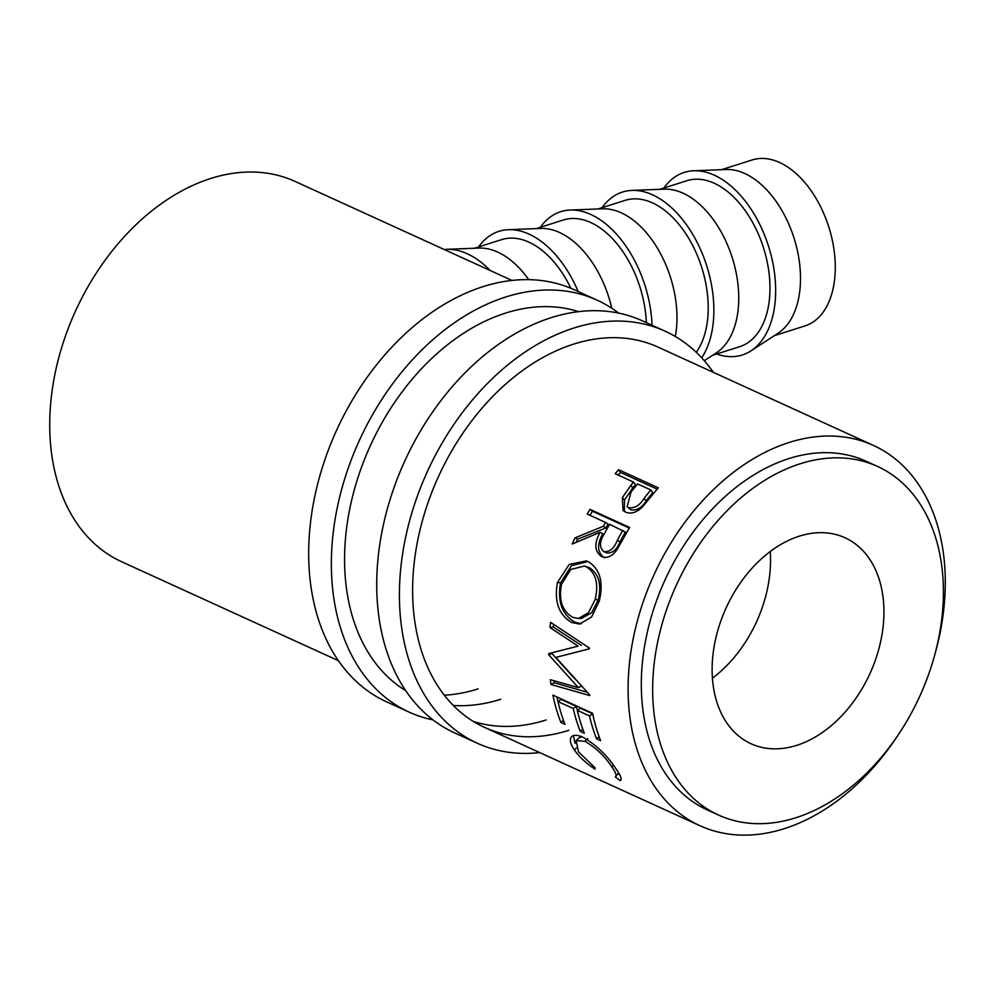 <?xml version="1.0" encoding="UTF-8"?>
<svg xmlns="http://www.w3.org/2000/svg" width="995" height="995" viewBox="0 0 995 995"><rect width="100%" height="100%" fill="white"/><g stroke="black" fill="none" stroke-linecap="round" stroke-linejoin="round"><path stroke-width="1.49" d="M713.328 372.354A226.412 158.106 114.5 0 0 665.232 331.248L642.559 320.9A226.412 158.106 114.5 0 0 551.093 317.703A226.412 158.106 114.5 0 0 384.219 521.131A226.412 158.106 114.5 0 0 454.516 732.842L477.202 743.19A226.412 158.106 114.5 0 0 539.75 752.593M665.232 331.248A226.412 158.106 114.5 0 0 573.779 328.064A226.412 158.106 114.5 0 0 406.905 531.492A226.412 158.106 114.5 0 0 477.202 743.19M934.74 654.859A209 145.942 114.5 0 0 873.473 445.449L658.006 347.093A209 145.942 114.5 0 0 573.58 344.146A209 145.942 114.5 0 0 419.542 531.927A209 145.942 114.5 0 0 484.428 727.345A209 145.942 114.5 0 0 568.866 730.293M473.409 721.475A209 145.942 114.5 0 0 546.18 719.945M618.691 313.126A226.412 158.106 114.5 0 0 597.187 300.192L574.513 289.843A226.412 158.106 114.5 0 0 483.048 286.647A226.412 158.106 114.5 0 0 316.174 490.075A226.412 158.106 114.5 0 0 386.47 701.774L409.156 712.134A226.412 158.106 114.5 0 0 433.012 719.907M597.187 300.192A226.412 158.106 114.5 0 0 505.734 296.995A226.412 158.106 114.5 0 0 338.86 500.423A226.412 158.106 114.5 0 0 409.156 712.134M578.605 311.659A209 145.942 114.5 0 0 505.535 313.089A209 145.942 114.5 0 0 353.561 492.562A209 145.942 114.5 0 0 405.637 690.58M453.31 705.467A209 145.942 114.5 0 0 500.821 699.236M444.292 695.194A209 145.942 114.5 0 0 478.135 688.876M750.989 350.849L778.09 333.213A87.087 52.673 -107.6 0 0 797.716 252.133A87.087 52.673 -107.6 0 0 744.795 173.54A87.087 52.673 -107.6 0 0 726.039 169.498L693.726 170.767A95.794 57.946 72.4 0 1 714.36 175.207A95.794 57.946 72.4 0 1 772.58 261.66A95.794 57.946 72.4 0 1 750.989 350.849A95.794 57.946 72.4 0 1 716.661 353.996M774.359 335.651L804.98 325.912A87.087 52.673 -107.6 0 0 833.76 248.053A87.087 52.673 -107.6 0 0 779.57 162.483A87.087 52.673 -107.6 0 0 752.195 159.946L721.574 169.672M663.889 188.018A95.794 57.946 72.4 0 1 693.726 170.767M704.286 360.7L716.325 352.864A87.087 52.673 -107.6 0 0 735.952 271.772A87.087 52.673 -107.6 0 0 683.03 193.179A87.087 52.673 -107.6 0 0 664.262 189.149L631.962 190.406A95.794 57.946 72.4 0 1 652.596 194.846A95.794 57.946 72.4 0 1 707.433 268.078A95.794 57.946 72.4 0 1 701.711 357.827M659.809 189.324L686.898 180.704A87.087 52.673 72.4 0 1 714.261 183.254A87.087 52.673 72.4 0 1 768.451 268.812A87.087 52.673 72.4 0 1 739.671 346.683L712.582 355.29M602.112 207.669A95.794 57.946 72.4 0 1 631.962 190.406M675.319 336.497A87.087 52.673 -107.6 0 0 621.253 212.818A87.087 52.673 -107.6 0 0 602.497 208.788L570.185 210.044A95.794 57.946 72.4 0 1 590.819 214.485A95.794 57.946 72.4 0 1 652.036 325.228M598.032 208.962L625.121 200.356A87.087 52.673 72.4 0 1 652.496 202.893A87.087 52.673 72.4 0 1 702.669 270.528A87.087 52.673 72.4 0 1 696.276 352.329M540.347 227.308A95.794 57.946 72.4 0 1 570.185 210.044M611.788 308.239A87.087 52.673 -107.6 0 0 559.488 232.469A87.087 52.673 -107.6 0 0 540.72 228.427L508.408 229.696A95.794 57.946 72.4 0 1 529.054 234.136A95.794 57.946 72.4 0 1 578.182 291.523M536.268 228.601L563.344 219.994A87.087 52.673 72.4 0 1 590.719 222.532A87.087 52.673 72.4 0 1 646.352 322.629M478.57 246.947A95.794 57.946 72.4 0 1 508.408 229.696M528.768 279.657A87.087 52.673 -107.6 0 0 497.711 252.108A87.087 52.673 -107.6 0 0 478.956 248.078L446.643 249.335A95.794 57.946 72.4 0 1 467.277 253.775A95.794 57.946 72.4 0 1 490.187 270.491M474.491 248.252L501.579 239.633A87.087 52.673 72.4 0 1 528.954 242.171A87.087 52.673 72.4 0 1 570.881 288.264M444.218 249.509A95.794 57.946 72.4 0 1 446.643 249.335M799.308 536.168A113.206 79.053 -65.5 0 1 845.041 537.773A113.206 79.053 -65.5 0 1 880.189 643.628A113.206 79.053 -65.5 0 1 796.759 745.342A113.206 79.053 -65.5 0 1 751.026 743.738A113.206 79.053 -65.5 0 1 715.878 637.882A113.206 79.053 -65.5 0 1 799.308 536.168M770.242 551.529A113.206 79.053 -65.5 0 1 712.42 678.217M877.59 466.468L866.247 461.294A191.575 133.778 114.5 0 0 788.861 458.596A191.575 133.778 114.5 0 0 647.658 630.731A191.575 133.778 114.5 0 0 707.146 809.855L718.477 815.042A191.575 133.778 114.5 0 0 795.876 817.741A191.575 133.778 114.5 0 0 937.066 645.606A191.575 133.778 114.5 0 0 877.59 466.468A191.575 133.778 114.5 0 0 800.191 463.769A191.575 133.778 114.5 0 0 659.001 635.904A191.575 133.778 114.5 0 0 718.477 815.042M615.358 776.958C616.937 775.889 615.793 772.58 611.937 767.021C604.686 756.076 595.669 747.494 584.873 741.275L576.105 740.653L578.505 751.921L594.998 767.667L594.998 769.16C585.993 763.153 579.152 756.797 574.451 750.093C570.135 743.688 569.24 739.173 571.764 736.536C574.09 734.671 577.946 734.982 583.356 737.457C596.453 745.081 607.373 755.628 616.141 769.098C620.917 775.864 622.236 779.707 620.096 780.615L615.358 776.958L618.567 772.854M620.892 780.105L620.096 780.615L621.178 779.11M596.515 738.775A209 145.942 114.5 0 1 589.5 715.94L577.287 710.368A209 145.942 114.5 0 0 584.301 733.191L580.234 731.337A209 145.942 114.5 0 1 573.219 708.502L557.959 701.537A209 145.942 114.5 0 0 564.973 724.372L560.894 722.507A209 145.942 114.5 0 1 552.884 695.132L592.572 713.253A209 145.942 114.5 0 0 600.594 740.628L596.515 738.775L599.089 736.611M568.456 648.591L548.693 653.615A209 145.942 114.5 0 0 548.705 654.747L578.319 687.62L550.334 679.722A209 145.942 114.5 0 0 550.994 684.498L589.761 695.555A209 145.942 114.5 0 1 589.687 694.858L555.819 657.396L589.388 648.815A209 145.942 114.5 0 1 589.463 648.081L550.596 622.348A209 145.942 114.5 0 0 549.999 627.559L578.12 646.116L568.456 648.591L578.12 646.116M599.288 601.079L591.515 617.062L579.513 624.052L571.702 622.497C558.817 614.972 554.066 601.639 557.436 582.498L569.177 564.463L586.279 560.906L588.269 561.678C600.047 568.941 603.716 582.075 599.288 601.079M603.368 526.268A209 145.942 114.5 0 1 605.545 522.412L587.224 514.054A209 145.942 114.5 0 1 589.985 509.365L629.673 527.474A209 145.942 114.5 0 0 623.641 538.021L616.788 550.036C612.024 556.479 606.95 558.668 601.577 556.591C594.463 551.379 594.003 543.245 600.159 532.213L572.187 544.041A209 145.942 114.5 0 1 574.948 537.86L603.368 526.268L605.918 527.972L577.697 539.141A204.647 142.907 114.5 0 0 576.316 542.2M630.855 485.349A209 145.942 114.5 0 1 633.529 482.077L615.208 473.719A209 145.942 114.5 0 1 618.629 469.702L658.317 487.824A209 145.942 114.5 0 0 650.941 496.704L642.185 507.251C636.39 512.649 630.867 514.278 625.619 512.126L623.044 510.447L622.335 497.674L630.855 485.349L632.832 487.898L624.499 499.975L624.35 511.455M511.952 280.428L295.105 181.438A209 145.942 114.5 0 0 210.679 178.503A209 145.942 114.5 0 0 56.64 366.272A209 145.942 114.5 0 0 121.527 561.69L338.387 660.68M873.473 445.449A209 145.942 114.5 0 0 789.047 442.501A209 145.942 114.5 0 0 635.021 630.283A209 145.942 114.5 0 0 699.908 825.701A209 145.942 114.5 0 0 784.334 828.648A209 145.942 114.5 0 0 898.249 734.795M611.937 767.021L613.467 765.267M584.873 741.275L587.834 738.514M581.951 736.86L578.953 737.855L576.105 740.653M574.451 750.093L576.254 748.029M575.035 743.34L573.443 735.616M619.785 775.018L618.019 773.637M589.5 715.94L592.697 713.85L580.483 708.278L577.287 710.368M580.234 731.337L582.809 729.173M573.219 708.502L576.416 706.413A204.647 142.907 114.5 0 0 577.374 710.318M576.416 706.413L561.155 699.448L557.959 701.537M560.894 722.507L563.468 720.343M556.939 696.985A204.647 142.907 114.5 0 0 558.033 701.487M552.001 652.782A204.647 142.907 114.5 0 0 552.001 653.591L548.705 654.747M581.602 686.053L578.319 687.62M574.724 678.739L552.001 653.591M553.966 680.754A204.647 142.907 114.5 0 0 554.252 682.719L550.994 684.498M587.237 692.271L554.252 682.719M579.388 651.377L555.819 657.396M553.568 624.325A204.647 142.907 114.5 0 0 553.282 626.974L549.999 627.559M581.403 645.419L553.282 626.974M571.702 622.497L574.948 622.211C562.076 614.761 557.275 601.639 560.533 582.834L571.441 565.757L587.846 561.503M557.436 582.498L560.533 582.834M581.167 623.803L574.948 622.211M578.356 618.504L581.665 618.343L591.714 612.721L598.244 599.823C601.838 584.488 598.841 573.754 589.251 567.635L584.376 566.043L570.769 569.463L561.566 584.152C558.481 599.973 562.163 611.017 572.598 617.286L578.356 618.504L588.505 612.721L595.147 599.475C598.841 583.816 595.893 572.921 586.316 566.777L584.376 566.043M589.251 567.635L586.316 566.777M598.244 599.823L595.147 599.475M604.388 557.76C597.261 552.586 596.726 544.588 602.771 533.78L600.159 532.213M574.948 537.86L577.697 539.141M605.545 522.412L608.044 524.191A204.647 142.907 114.5 0 0 605.918 527.972M589.985 509.365L592.423 511.231A204.647 142.907 114.5 0 0 590.023 515.323M592.423 511.231L629.313 528.071M603.816 551.603C599.301 547.511 599.425 541.641 604.201 534.004L609.612 524.278L625.345 532.089A204.647 142.907 114.5 0 0 619.985 541.877C616.813 549.887 612.335 553.556 606.577 552.872L603.816 551.603C609.599 552.25 614.114 548.481 617.36 540.297L619.985 541.877M622.845 530.31A209 145.942 114.5 0 0 617.36 540.297M622.335 497.674L624.499 499.975M633.529 482.077L635.457 484.702A204.647 142.907 114.5 0 0 632.832 487.898M618.629 469.702L620.47 472.401A204.647 142.907 114.5 0 0 618.181 475.075M620.47 472.401L657.173 489.154M627.173 506.679L630.855 509.838C636.8 510.783 641.887 507.786 646.141 500.871A204.647 142.907 114.5 0 1 652.757 492.6L650.829 489.975L637.608 483.943L631.041 491.978L627.173 506.679L630.855 509.838M650.829 489.975A209 145.942 114.5 0 0 644.076 498.433L646.141 500.871M628.616 507.649C634.574 508.557 639.723 505.485 644.076 498.433M484.428 727.345L699.908 825.701"/></g></svg>
